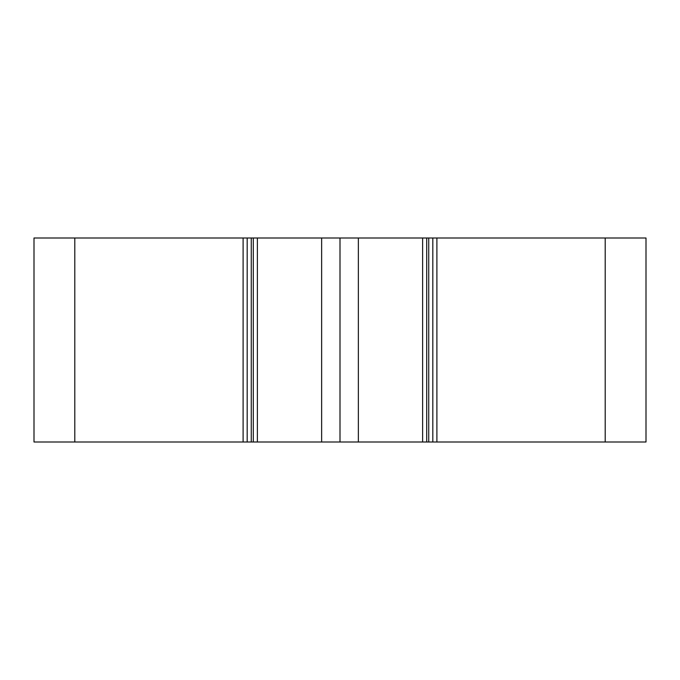 <?xml version="1.0" encoding="UTF-8"?>
<svg xmlns="http://www.w3.org/2000/svg" width="680" height="680" viewBox="0 0 680 680"><rect width="100%" height="100%" fill="white"/><g stroke="black" fill="none" stroke-linecap="round" stroke-linejoin="round"><path stroke-width="1.02" d="M422.62 442L34 442L34 238L646 238L646 442L422.62 442L422.62 238M358.36 442L358.36 238M340 442L340 238M321.64 442L321.64 238M257.38 442L257.38 238M247.18 442L247.18 238M432.82 442L432.82 238M253.3 442L253.3 238M251.26 442L251.26 238M243.1 442L243.1 238M74.8 442L74.8 238M605.2 442L605.2 238M436.9 442L436.9 238M428.74 442L428.74 238M426.7 442L426.7 238"/></g></svg>
